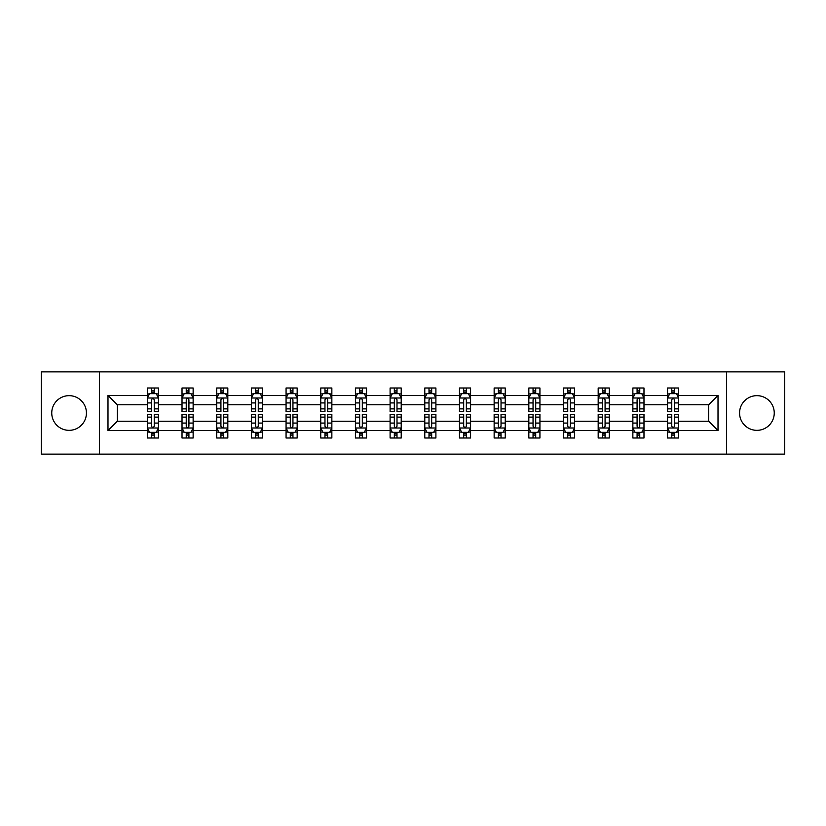 <?xml version="1.0" encoding="UTF-8"?>
<svg xmlns="http://www.w3.org/2000/svg" width="826" height="826" viewBox="0 0 826 826"><rect width="100%" height="100%" fill="white"/><g stroke="black" fill="none" stroke-linecap="round" stroke-linejoin="round"><path stroke-width="1.24" d="M756.915 395.664A17.336 17.336 0 0 0 739.569 413A17.336 17.336 0 0 0 756.915 430.336A17.336 17.336 0 0 0 774.251 413A17.336 17.336 0 0 0 756.915 395.664M69.085 395.664A17.336 17.336 0 0 0 51.749 413A17.336 17.336 0 0 0 69.085 430.336A17.336 17.336 0 0 0 86.431 413A17.336 17.336 0 0 0 69.085 395.664M726.57 454.124L784.7 454.124L784.7 371.876L726.57 371.876L726.57 454.124L99.43 454.124L99.43 371.876L41.3 371.876L41.3 454.124L99.43 454.124M678.662 430.563L678.662 421.229L708.667 421.229L718.011 430.563L678.662 430.563L678.662 438.007L674.439 438.007L674.439 432.339M726.57 371.876L99.43 371.876M667.542 430.563L643.981 430.563L643.981 421.229L667.542 421.229L667.542 438.007L678.662 438.007L678.662 432.07L676.566 432.07M643.981 430.563L643.981 438.007L639.758 438.007L639.758 432.339M632.861 430.563L609.299 430.563L609.299 421.229L632.861 421.229L632.861 438.007L643.981 438.007L643.981 432.07L641.885 432.07M609.299 430.563L609.299 438.007L605.076 438.007L605.076 432.339M598.179 430.563L574.617 430.563L574.617 421.229L598.179 421.229L598.179 438.007L609.299 438.007L609.299 432.07L607.213 432.07M574.617 430.563L574.617 438.007L570.394 438.007L570.394 432.339M563.508 430.563L539.936 430.563L539.936 421.229L563.508 421.229L563.508 438.007L574.617 438.007L574.617 432.07L572.532 432.07M539.936 430.563L539.936 438.007L535.713 438.007L535.713 432.339M528.826 430.563L505.254 430.563L505.254 421.229L528.826 421.229L528.826 438.007L539.936 438.007L539.936 432.07L537.85 432.07M505.254 430.563L505.254 438.007L501.031 438.007L501.031 432.339M494.144 430.563L470.583 430.563L470.583 421.229L494.144 421.229L494.144 438.007L505.254 438.007L505.254 432.07L503.168 432.07M470.583 430.563L470.583 438.007L466.349 438.007L466.349 432.339M459.462 430.563L435.901 430.563L435.901 421.229L459.462 421.229L459.462 438.007L470.583 438.007L470.583 432.07L468.487 432.07M435.901 430.563L435.901 438.007L431.678 438.007L431.678 432.339M424.781 430.563L401.219 430.563L401.219 421.229L424.781 421.229L424.781 438.007L435.901 438.007L435.901 432.07L433.805 432.07M401.219 430.563L401.219 438.007L396.996 438.007L396.996 432.339M390.099 430.563L366.537 430.563L366.537 421.229L390.099 421.229L390.099 438.007L401.219 438.007L401.219 432.07L399.123 432.07M366.537 430.563L366.537 438.007L362.315 438.007L362.315 432.339M355.417 430.563L331.856 430.563L331.856 421.229L355.417 421.229L355.417 438.007L366.537 438.007L366.537 432.07L364.452 432.07M331.856 430.563L331.856 438.007L327.633 438.007L327.633 432.339M320.746 430.563L297.174 430.563L297.174 421.229L320.746 421.229L320.746 438.007L331.856 438.007L331.856 432.07L329.77 432.07M297.174 430.563L297.174 438.007L292.951 438.007L292.951 432.339M286.064 430.563L262.492 430.563L262.492 421.229L286.064 421.229L286.064 438.007L297.174 438.007L297.174 432.07L295.089 432.07M262.492 430.563L262.492 438.007L258.27 438.007L258.27 432.339M251.383 430.563L227.821 430.563L227.821 421.229L251.383 421.229L251.383 438.007L262.492 438.007L262.492 432.07L260.407 432.07M227.821 430.563L227.821 438.007L223.598 438.007L223.598 432.339M216.701 430.563L193.139 430.563L193.139 421.229L216.701 421.229L216.701 438.007L227.821 438.007L227.821 432.07L225.725 432.07M193.139 430.563L193.139 438.007L188.917 438.007L188.917 432.339M182.019 430.563L158.458 430.563L158.458 421.229L182.019 421.229L182.019 438.007L193.139 438.007L193.139 432.07L191.043 432.07M158.458 430.563L158.458 438.007L154.235 438.007L154.235 432.339M147.338 430.563L107.989 430.563L107.989 395.437L147.338 395.437L147.338 404.771L117.333 404.771L117.333 421.229L147.338 421.229L147.338 438.007L158.458 438.007L158.458 432.07L156.362 432.07M149.434 393.93L147.338 393.93L147.338 387.993L147.338 395.437M151.561 393.661L151.561 387.993L147.338 387.993L158.458 387.993L158.458 395.437L182.019 395.437L182.019 387.993L193.139 387.993L193.139 395.437L216.701 395.437L216.701 387.993L227.821 387.993L227.821 395.437L251.383 395.437L251.383 387.993L262.492 387.993L262.492 395.437L286.064 395.437L286.064 387.993L297.174 387.993L297.174 395.437L320.746 395.437L320.746 387.993L331.856 387.993L331.856 395.437L355.417 395.437L355.417 387.993L366.537 387.993L366.537 395.437L390.099 395.437L390.099 387.993L401.219 387.993L401.219 395.437L424.781 395.437L424.781 387.993L435.901 387.993L435.901 395.437L459.462 395.437L459.462 387.993L470.583 387.993L470.583 395.437L494.144 395.437L494.144 387.993L505.254 387.993L505.254 395.437L528.826 395.437L528.826 387.993L539.936 387.993L539.936 395.437L563.508 395.437L563.508 387.993L574.617 387.993L574.617 395.437L598.179 395.437L598.179 387.993L609.299 387.993L609.299 395.437L632.861 395.437L632.861 387.993L643.981 387.993L643.981 395.437L667.542 395.437L667.542 387.993L678.662 387.993L678.662 395.437L718.011 395.437L718.011 430.563M667.542 395.437L667.542 404.771L643.981 404.771L643.981 395.437M632.861 395.437L632.861 404.771L609.299 404.771L609.299 395.437M598.179 395.437L598.179 404.771L574.617 404.771L574.617 395.437M563.508 395.437L563.508 404.771L539.936 404.771L539.936 395.437M528.826 395.437L528.826 404.771L505.254 404.771L505.254 395.437M494.144 395.437L494.144 404.771L470.583 404.771L470.583 395.437M459.462 395.437L459.462 404.771L435.901 404.771L435.901 395.437M424.781 395.437L424.781 404.771L401.219 404.771L401.219 395.437M390.099 395.437L390.099 404.771L366.537 404.771L366.537 395.437M355.417 395.437L355.417 404.771L331.856 404.771L331.856 395.437M320.746 395.437L320.746 404.771L297.174 404.771L297.174 395.437M286.064 395.437L286.064 404.771L262.492 404.771L262.492 395.437M251.383 395.437L251.383 404.771L227.821 404.771L227.821 395.437M216.701 395.437L216.701 404.771L193.139 404.771L193.139 395.437M182.019 395.437L182.019 404.771L158.458 404.771L158.458 395.437M107.989 395.437L117.333 404.771M708.667 421.229L708.667 404.771L678.662 404.771L678.662 395.437M671.765 393.548L674.439 393.548M637.083 393.548L639.758 393.548M602.402 393.548L605.076 393.548M567.73 393.548L570.394 393.548M533.049 393.548L535.713 393.548M498.367 393.548L501.031 393.548M463.685 393.548L466.349 393.548M429.004 393.548L431.678 393.548M394.322 393.548L396.996 393.548M359.651 393.548L362.315 393.548M324.969 393.548L327.633 393.548M290.287 393.548L292.951 393.548M255.606 393.548L258.27 393.548M220.924 393.548L223.598 393.548M186.242 393.548L188.917 393.548M151.561 393.548L154.235 393.548M151.561 432.452L154.235 432.452M186.242 432.452L188.917 432.452M220.924 432.452L223.598 432.452M255.606 432.452L258.27 432.452M290.287 432.452L292.951 432.452M324.969 432.452L327.633 432.452M359.651 432.452L362.315 432.452M394.322 432.452L396.996 432.452M429.004 432.452L431.678 432.452M463.685 432.452L466.349 432.452M498.367 432.452L501.031 432.452M533.049 432.452L535.713 432.452M567.73 432.452L570.394 432.452M602.402 432.452L605.076 432.452M637.083 432.452L639.758 432.452M671.765 432.452L674.439 432.452M117.333 421.229L107.989 430.563M718.011 395.437L708.667 404.771M154.235 390.884L151.561 390.884M147.338 408.88L147.338 411.668L151.561 411.668L151.561 408.88L147.338 408.88L147.338 404.771M158.458 404.771L158.458 411.668L154.235 411.668L154.235 399.774C153.347 398.06 152.459 398.06 151.561 399.774L151.561 408.88M156.362 393.93L158.458 393.93L158.458 387.993L154.235 387.993L154.235 393.661M158.458 398.101L156.238 393.661L149.568 393.661L147.338 398.101M151.561 435.116L154.235 435.116M158.458 417.12L158.458 414.332L154.235 414.332L154.235 417.12L158.458 417.12L158.458 421.229M147.338 421.229L147.338 414.332L151.561 414.332L151.561 426.226C152.449 427.94 153.347 427.94 154.235 426.226L154.235 417.12M149.434 432.07L147.338 432.07L147.338 438.007L151.561 438.007L151.561 432.339M147.338 427.899L149.568 432.339L156.238 432.339L158.458 427.899M188.917 390.884L186.242 390.884M184.115 393.93L182.019 393.93L182.019 387.993L186.242 387.993L186.242 393.661M182.019 408.88L182.019 411.668L186.242 411.668L186.242 408.88L182.019 408.88L182.019 404.771M193.139 404.771L193.139 411.668L188.917 411.668L188.917 399.774C188.029 398.06 187.141 398.06 186.242 399.774L186.242 408.88M191.043 393.93L193.139 393.93L193.139 387.993L188.917 387.993L188.917 393.661M193.139 398.101L190.909 393.661L184.239 393.661L182.019 398.101M223.598 390.884L220.924 390.884M218.787 393.93L216.701 393.93L216.701 387.993L220.924 387.993L220.924 393.661M216.701 408.88L216.701 411.668L220.924 411.668L220.924 408.88L216.701 408.88L216.701 404.771M227.821 404.771L227.821 411.668L223.598 411.668L223.598 399.774C222.7 398.06 221.812 398.06 220.924 399.774L220.924 408.88M225.725 393.93L227.821 393.93L227.821 387.993L223.598 387.993L223.598 393.661M227.821 398.101L225.591 393.661L218.921 393.661L216.701 398.101M186.242 435.116L188.917 435.116M193.139 417.12L193.139 414.332L188.917 414.332L188.917 417.12L193.139 417.12L193.139 421.229M182.019 421.229L182.019 414.332L186.242 414.332L186.242 426.226C187.13 427.94 188.018 427.94 188.917 426.226L188.917 417.12M184.115 432.07L182.019 432.07L182.019 438.007L186.242 438.007L186.242 432.339M182.019 427.899L184.239 432.339L190.909 432.339L193.139 427.899M220.924 435.116L223.598 435.116M227.821 417.12L227.821 414.332L223.598 414.332L223.598 417.12L227.821 417.12L227.821 421.229M216.701 421.229L216.701 414.332L220.924 414.332L220.924 426.226C221.812 427.94 222.7 427.94 223.598 426.226L223.598 417.12M218.787 432.07L216.701 432.07L216.701 438.007L220.924 438.007L220.924 432.339M216.701 427.899L218.921 432.339L225.591 432.339L227.821 427.899M258.27 390.884L255.606 390.884M253.468 393.93L251.383 393.93L251.383 387.993L255.606 387.993L255.606 393.661M251.383 408.88L251.383 411.668L255.606 411.668L255.606 408.88L251.383 408.88L251.383 404.771M262.492 404.771L262.492 411.668L258.27 411.668L258.27 399.774C257.382 398.06 256.494 398.06 255.606 399.774L255.606 408.88M260.407 393.93L262.492 393.93L262.492 387.993L258.27 387.993L258.27 393.661M262.492 398.101L260.273 393.661L253.603 393.661L251.383 398.101M255.606 435.116L258.27 435.116M262.492 417.12L262.492 414.332L258.27 414.332L258.27 417.12L262.492 417.12L262.492 421.229M251.383 421.229L251.383 414.332L255.606 414.332L255.606 426.226C256.494 427.94 257.382 427.94 258.27 426.226L258.27 417.12M253.468 432.07L251.383 432.07L251.383 438.007L255.606 438.007L255.606 432.339M251.383 427.899L253.603 432.339L260.273 432.339L262.492 427.899M292.951 390.884L290.287 390.884M288.15 393.93L286.064 393.93L286.064 387.993L290.287 387.993L290.287 393.661M286.064 408.88L286.064 411.668L290.287 411.668L290.287 408.88L286.064 408.88L286.064 404.771M297.174 404.771L297.174 411.668L292.951 411.668L292.951 399.774C292.063 398.06 291.175 398.06 290.287 399.774L290.287 408.88M295.089 393.93L297.174 393.93L297.174 387.993L292.951 387.993L292.951 393.661M297.174 398.101L294.954 393.661L288.284 393.661L286.064 398.101M290.287 435.116L292.951 435.116M297.174 417.12L297.174 414.332L292.951 414.332L292.951 417.12L297.174 417.12L297.174 421.229M286.064 421.229L286.064 414.332L290.287 414.332L290.287 426.226C291.175 427.94 292.063 427.94 292.951 426.226L292.951 417.12M288.15 432.07L286.064 432.07L286.064 438.007L290.287 438.007L290.287 432.339M286.064 427.899L288.284 432.339L294.954 432.339L297.174 427.899M327.633 390.884L324.969 390.884M322.832 393.93L320.746 393.93L320.746 387.993L324.969 387.993L324.969 393.661M320.746 408.88L320.746 411.668L324.969 411.668L324.969 408.88L320.746 408.88L320.746 404.771M331.856 404.771L331.856 411.668L327.633 411.668L327.633 399.774C326.745 398.06 325.857 398.06 324.969 399.774L324.969 408.88M329.77 393.93L331.856 393.93L331.856 387.993L327.633 387.993L327.633 393.661M331.856 398.101L329.636 393.661L322.966 393.661L320.746 398.101M324.969 435.116L327.633 435.116M331.856 417.12L331.856 414.332L327.633 414.332L327.633 417.12L331.856 417.12L331.856 421.229M320.746 421.229L320.746 414.332L324.969 414.332L324.969 426.226C325.857 427.94 326.745 427.94 327.633 426.226L327.633 417.12M322.832 432.07L320.746 432.07L320.746 438.007L324.969 438.007L324.969 432.339M320.746 427.899L322.966 432.339L329.636 432.339L331.856 427.899M362.315 390.884L359.651 390.884M357.513 393.93L355.417 393.93L355.417 387.993L359.651 387.993L359.651 393.661M355.417 408.88L355.417 411.668L359.651 411.668L359.651 408.88L355.417 408.88L355.417 404.771M366.537 404.771L366.537 411.668L362.315 411.668L362.315 399.774C361.427 398.06 360.539 398.06 359.651 399.774L359.651 408.88M364.452 393.93L366.537 393.93L366.537 387.993L362.315 387.993L362.315 393.661M366.537 398.101L364.318 393.661L357.648 393.661L355.417 398.101M359.651 435.116L362.315 435.116M366.537 417.12L366.537 414.332L362.315 414.332L362.315 417.12L366.537 417.12L366.537 421.229M355.417 421.229L355.417 414.332L359.651 414.332L359.651 426.226C360.539 427.94 361.427 427.94 362.315 426.226L362.315 417.12M357.513 432.07L355.417 432.07L355.417 438.007L359.651 438.007L359.651 432.339M355.417 427.899L357.648 432.339L364.318 432.339L366.537 427.899M396.996 390.884L394.322 390.884M392.195 393.93L390.099 393.93L390.099 387.993L394.322 387.993L394.322 393.661M390.099 408.88L390.099 411.668L394.322 411.668L394.322 408.88L390.099 408.88L390.099 404.771M401.219 404.771L401.219 411.668L396.996 411.668L396.996 399.774C396.108 398.06 395.22 398.06 394.322 399.774L394.322 408.88M399.123 393.93L401.219 393.93L401.219 387.993L396.996 387.993L396.996 393.661M401.219 398.101L398.999 393.661L392.329 393.661L390.099 398.101M394.322 435.116L396.996 435.116M401.219 417.12L401.219 414.332L396.996 414.332L396.996 417.12L401.219 417.12L401.219 421.229M390.099 421.229L390.099 414.332L394.322 414.332L394.322 426.226C395.21 427.94 396.108 427.94 396.996 426.226L396.996 417.12M392.195 432.07L390.099 432.07L390.099 438.007L394.322 438.007L394.322 432.339M390.099 427.899L392.329 432.339L398.999 432.339L401.219 427.899M431.678 390.884L429.004 390.884M426.877 393.93L424.781 393.93L424.781 387.993L429.004 387.993L429.004 393.661M424.781 408.88L424.781 411.668L429.004 411.668L429.004 408.88L424.781 408.88L424.781 404.771M435.901 404.771L435.901 411.668L431.678 411.668L431.678 399.774C430.79 398.06 429.892 398.06 429.004 399.774L429.004 408.88M433.805 393.93L435.901 393.93L435.901 387.993L431.678 387.993L431.678 393.661M435.901 398.101L433.671 393.661L427.001 393.661L424.781 398.101M429.004 435.116L431.678 435.116M435.901 417.12L435.901 414.332L431.678 414.332L431.678 417.12L435.901 417.12L435.901 421.229M424.781 421.229L424.781 414.332L429.004 414.332L429.004 426.226C429.892 427.94 430.78 427.94 431.678 426.226L431.678 417.12M426.877 432.07L424.781 432.07L424.781 438.007L429.004 438.007L429.004 432.339M424.781 427.899L427.001 432.339L433.671 432.339L435.901 427.899M466.349 390.884L463.685 390.884M461.548 393.93L459.462 393.93L459.462 387.993L463.685 387.993L463.685 393.661M459.462 408.88L459.462 411.668L463.685 411.668L463.685 408.88L459.462 408.88L459.462 404.771M470.583 404.771L470.583 411.668L466.349 411.668L466.349 399.774C465.461 398.06 464.573 398.06 463.685 399.774L463.685 408.88M468.487 393.93L470.583 393.93L470.583 387.993L466.349 387.993L466.349 393.661M470.583 398.101L468.352 393.661L461.682 393.661L459.462 398.101M463.685 435.116L466.349 435.116M470.583 417.12L470.583 414.332L466.349 414.332L466.349 417.12L470.583 417.12L470.583 421.229M459.462 421.229L459.462 414.332L463.685 414.332L463.685 426.226C464.573 427.94 465.461 427.94 466.349 426.226L466.349 417.12M461.548 432.07L459.462 432.07L459.462 438.007L463.685 438.007L463.685 432.339M459.462 427.899L461.682 432.339L468.352 432.339L470.583 427.899M501.031 390.884L498.367 390.884M496.23 393.93L494.144 393.93L494.144 387.993L498.367 387.993L498.367 393.661M494.144 408.88L494.144 411.668L498.367 411.668L498.367 408.88L494.144 408.88L494.144 404.771M505.254 404.771L505.254 411.668L501.031 411.668L501.031 399.774C500.143 398.06 499.255 398.06 498.367 399.774L498.367 408.88M503.168 393.93L505.254 393.93L505.254 387.993L501.031 387.993L501.031 393.661M505.254 398.101L503.034 393.661L496.364 393.661L494.144 398.101M498.367 435.116L501.031 435.116M505.254 417.12L505.254 414.332L501.031 414.332L501.031 417.12L505.254 417.12L505.254 421.229M494.144 421.229L494.144 414.332L498.367 414.332L498.367 426.226C499.255 427.94 500.143 427.94 501.031 426.226L501.031 417.12M496.23 432.07L494.144 432.07L494.144 438.007L498.367 438.007L498.367 432.339M494.144 427.899L496.364 432.339L503.034 432.339L505.254 427.899M535.713 390.884L533.049 390.884M530.912 393.93L528.826 393.93L528.826 387.993L533.049 387.993L533.049 393.661M528.826 408.88L528.826 411.668L533.049 411.668L533.049 408.88L528.826 408.88L528.826 404.771M539.936 404.771L539.936 411.668L535.713 411.668L535.713 399.774C534.825 398.06 533.937 398.06 533.049 399.774L533.049 408.88M537.85 393.93L539.936 393.93L539.936 387.993L535.713 387.993L535.713 393.661M539.936 398.101L537.716 393.661L531.046 393.661L528.826 398.101M533.049 435.116L535.713 435.116M539.936 417.12L539.936 414.332L535.713 414.332L535.713 417.12L539.936 417.12L539.936 421.229M528.826 421.229L528.826 414.332L533.049 414.332L533.049 426.226C533.937 427.94 534.825 427.94 535.713 426.226L535.713 417.12M530.912 432.07L528.826 432.07L528.826 438.007L533.049 438.007L533.049 432.339M528.826 427.899L531.046 432.339L537.716 432.339L539.936 427.899M570.394 390.884L567.73 390.884M565.593 393.93L563.508 393.93L563.508 387.993L567.73 387.993L567.73 393.661M563.508 408.88L563.508 411.668L567.73 411.668L567.73 408.88L563.508 408.88L563.508 404.771M574.617 404.771L574.617 411.668L570.394 411.668L570.394 399.774C569.506 398.06 568.618 398.06 567.73 399.774L567.73 408.88M572.532 393.93L574.617 393.93L574.617 387.993L570.394 387.993L570.394 393.661M574.617 398.101L572.397 393.661L565.727 393.661L563.508 398.101M567.73 435.116L570.394 435.116M574.617 417.12L574.617 414.332L570.394 414.332L570.394 417.12L574.617 417.12L574.617 421.229M563.508 421.229L563.508 414.332L567.73 414.332L567.73 426.226C568.618 427.94 569.506 427.94 570.394 426.226L570.394 417.12M565.593 432.07L563.508 432.07L563.508 438.007L567.73 438.007L567.73 432.339M563.508 427.899L565.727 432.339L572.397 432.339L574.617 427.899M605.076 390.884L602.402 390.884M600.275 393.93L598.179 393.93L598.179 387.993L602.402 387.993L602.402 393.661M598.179 408.88L598.179 411.668L602.402 411.668L602.402 408.88L598.179 408.88L598.179 404.771M609.299 404.771L609.299 411.668L605.076 411.668L605.076 399.774C604.188 398.06 603.3 398.06 602.402 399.774L602.402 408.88M607.213 393.93L609.299 393.93L609.299 387.993L605.076 387.993L605.076 393.661M609.299 398.101L607.079 393.661L600.409 393.661L598.179 398.101M602.402 435.116L605.076 435.116M609.299 417.12L609.299 414.332L605.076 414.332L605.076 417.12L609.299 417.12L609.299 421.229M598.179 421.229L598.179 414.332L602.402 414.332L602.402 426.226C603.3 427.94 604.188 427.94 605.076 426.226L605.076 417.12M600.275 432.07L598.179 432.07L598.179 438.007L602.402 438.007L602.402 432.339M598.179 427.899L600.409 432.339L607.079 432.339L609.299 427.899M639.758 390.884L637.083 390.884M634.957 393.93L632.861 393.93L632.861 387.993L637.083 387.993L637.083 393.661M632.861 408.88L632.861 411.668L637.083 411.668L637.083 408.88L632.861 408.88L632.861 404.771M643.981 404.771L643.981 411.668L639.758 411.668L639.758 399.774C638.87 398.06 637.982 398.06 637.083 399.774L637.083 408.88M641.885 393.93L643.981 393.93L643.981 387.993L639.758 387.993L639.758 393.661M643.981 398.101L641.761 393.661L635.091 393.661L632.861 398.101M637.083 435.116L639.758 435.116M643.981 417.12L643.981 414.332L639.758 414.332L639.758 417.12L643.981 417.12L643.981 421.229M632.861 421.229L632.861 414.332L637.083 414.332L637.083 426.226C637.971 427.94 638.859 427.94 639.758 426.226L639.758 417.12M634.957 432.07L632.861 432.07L632.861 438.007L637.083 438.007L637.083 432.339M632.861 427.899L635.091 432.339L641.761 432.339L643.981 427.899M674.439 390.884L671.765 390.884M669.638 393.93L667.542 393.93L667.542 387.993L671.765 387.993L671.765 393.661M667.542 408.88L667.542 411.668L671.765 411.668L671.765 408.88L667.542 408.88L667.542 404.771M678.662 404.771L678.662 411.668L674.439 411.668L674.439 399.774C673.551 398.06 672.653 398.06 671.765 399.774L671.765 408.88M676.566 393.93L678.662 393.93L678.662 387.993L674.439 387.993L674.439 393.661M678.662 398.101L676.432 393.661L669.762 393.661L667.542 398.101M671.765 435.116L674.439 435.116M678.662 417.12L678.662 414.332L674.439 414.332L674.439 417.12L678.662 417.12L678.662 421.229M667.542 421.229L667.542 414.332L671.765 414.332L671.765 426.226C672.653 427.94 673.541 427.94 674.439 426.226L674.439 417.12M669.638 432.07L667.542 432.07L667.542 438.007L671.765 438.007L671.765 432.339M667.542 427.899L669.762 432.339L676.432 432.339L678.662 427.899M158.406 397.998L147.4 397.998M158.458 408.88L154.235 408.88M151.561 402.923L147.338 402.923M158.458 402.923L154.235 402.923M154.235 392.298L151.561 392.298M147.4 428.002L158.406 428.002M147.338 417.12L151.561 417.12M154.235 423.077L158.458 423.077M147.338 423.077L151.561 423.077M151.561 433.702L154.235 433.702M193.077 397.998L182.081 397.998M193.139 408.88L188.917 408.88M186.242 402.923L182.019 402.923M193.139 402.923L188.917 402.923M188.917 392.298L186.242 392.298M227.759 397.998L216.753 397.998M227.821 408.88L223.598 408.88M220.924 402.923L216.701 402.923M227.821 402.923L223.598 402.923M223.598 392.298L220.924 392.298M182.081 428.002L193.077 428.002M182.019 417.12L186.242 417.12M188.917 423.077L193.139 423.077M182.019 423.077L186.242 423.077M186.242 433.702L188.917 433.702M216.753 428.002L227.759 428.002M216.701 417.12L220.924 417.12M223.598 423.077L227.821 423.077M216.701 423.077L220.924 423.077M220.924 433.702L223.598 433.702M262.441 397.998L251.434 397.998M262.492 408.88L258.27 408.88M255.606 402.923L251.383 402.923M262.492 402.923L258.27 402.923M258.27 392.298L255.606 392.298M251.434 428.002L262.441 428.002M251.383 417.12L255.606 417.12M258.27 423.077L262.492 423.077M251.383 423.077L255.606 423.077M255.606 433.702L258.27 433.702M297.123 397.998L286.116 397.998M297.174 408.88L292.951 408.88M290.287 402.923L286.064 402.923M297.174 402.923L292.951 402.923M292.951 392.298L290.287 392.298M286.116 428.002L297.123 428.002M286.064 417.12L290.287 417.12M292.951 423.077L297.174 423.077M286.064 423.077L290.287 423.077M290.287 433.702L292.951 433.702M331.804 397.998L320.798 397.998M331.856 408.88L327.633 408.88M324.969 402.923L320.746 402.923M331.856 402.923L327.633 402.923M327.633 392.298L324.969 392.298M320.798 428.002L331.804 428.002M320.746 417.12L324.969 417.12M327.633 423.077L331.856 423.077M320.746 423.077L324.969 423.077M324.969 433.702L327.633 433.702M366.486 397.998L355.479 397.998M366.537 408.88L362.315 408.88M359.651 402.923L355.417 402.923M366.537 402.923L362.315 402.923M362.315 392.298L359.651 392.298M355.479 428.002L366.486 428.002M355.417 417.12L359.651 417.12M362.315 423.077L366.537 423.077M355.417 423.077L359.651 423.077M359.651 433.702L362.315 433.702M401.157 397.998L390.161 397.998M401.219 408.88L396.996 408.88M394.322 402.923L390.099 402.923M401.219 402.923L396.996 402.923M396.996 392.298L394.322 392.298M390.161 428.002L401.157 428.002M390.099 417.12L394.322 417.12M396.996 423.077L401.219 423.077M390.099 423.077L394.322 423.077M394.322 433.702L396.996 433.702M435.839 397.998L424.843 397.998M435.901 408.88L431.678 408.88M429.004 402.923L424.781 402.923M435.901 402.923L431.678 402.923M431.678 392.298L429.004 392.298M424.843 428.002L435.839 428.002M424.781 417.12L429.004 417.12M431.678 423.077L435.901 423.077M424.781 423.077L429.004 423.077M429.004 433.702L431.678 433.702M470.521 397.998L459.514 397.998M470.583 408.88L466.349 408.88M463.685 402.923L459.462 402.923M470.583 402.923L466.349 402.923M466.349 392.298L463.685 392.298M459.514 428.002L470.521 428.002M459.462 417.12L463.685 417.12M466.349 423.077L470.583 423.077M459.462 423.077L463.685 423.077M463.685 433.702L466.349 433.702M505.202 397.998L494.196 397.998M505.254 408.88L501.031 408.88M498.367 402.923L494.144 402.923M505.254 402.923L501.031 402.923M501.031 392.298L498.367 392.298M494.196 428.002L505.202 428.002M494.144 417.12L498.367 417.12M501.031 423.077L505.254 423.077M494.144 423.077L498.367 423.077M498.367 433.702L501.031 433.702M539.884 397.998L528.877 397.998M539.936 408.88L535.713 408.88M533.049 402.923L528.826 402.923M539.936 402.923L535.713 402.923M535.713 392.298L533.049 392.298M528.877 428.002L539.884 428.002M528.826 417.12L533.049 417.12M535.713 423.077L539.936 423.077M528.826 423.077L533.049 423.077M533.049 433.702L535.713 433.702M574.566 397.998L563.559 397.998M574.617 408.88L570.394 408.88M567.73 402.923L563.508 402.923M574.617 402.923L570.394 402.923M570.394 392.298L567.73 392.298M563.559 428.002L574.566 428.002M563.508 417.12L567.73 417.12M570.394 423.077L574.617 423.077M563.508 423.077L567.73 423.077M567.73 433.702L570.394 433.702M609.247 397.998L598.241 397.998M609.299 408.88L605.076 408.88M602.402 402.923L598.179 402.923M609.299 402.923L605.076 402.923M605.076 392.298L602.402 392.298M598.241 428.002L609.247 428.002M598.179 417.12L602.402 417.12M605.076 423.077L609.299 423.077M598.179 423.077L602.402 423.077M602.402 433.702L605.076 433.702M643.919 397.998L632.923 397.998M643.981 408.88L639.758 408.88M637.083 402.923L632.861 402.923M643.981 402.923L639.758 402.923M639.758 392.298L637.083 392.298M632.923 428.002L643.919 428.002M632.861 417.12L637.083 417.12M639.758 423.077L643.981 423.077M632.861 423.077L637.083 423.077M637.083 433.702L639.758 433.702M678.6 397.998L667.594 397.998M678.662 408.88L674.439 408.88M671.765 402.923L667.542 402.923M678.662 402.923L674.439 402.923M674.439 392.298L671.765 392.298M667.594 428.002L678.6 428.002M667.542 417.12L671.765 417.12M674.439 423.077L678.662 423.077M667.542 423.077L671.765 423.077M671.765 433.702L674.439 433.702"/></g></svg>
